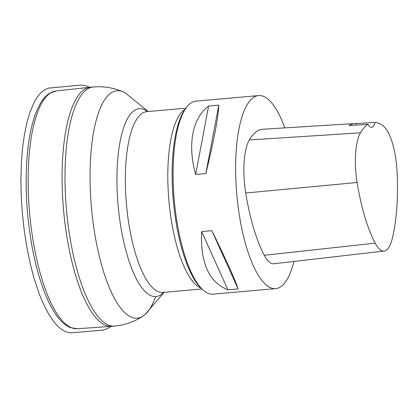 <?xml version="1.0" encoding="UTF-8"?>
<svg xmlns="http://www.w3.org/2000/svg" width="418" height="418" viewBox="0 0 418 418"><rect width="100%" height="100%" fill="white"/><g stroke="black" fill="none" stroke-linecap="round" stroke-linejoin="round"><path stroke-width="0.63" d="M111.679 326.353A120.023 37.688 -95.1 0 1 111.454 326.369A120.023 37.688 -95.1 0 1 63.562 210.118A120.023 37.688 -95.1 0 1 90.298 87.263A120.023 37.688 -95.1 0 1 90.518 87.242L93.428 86.986A120.023 37.688 -95.1 0 0 66.472 209.862A120.023 37.688 -95.1 0 0 114.589 326.097L111.679 326.353M155.616 296.649A114.166 35.849 -95.1 0 1 144.983 314.618A114.166 35.849 -95.1 0 1 142.899 316.196A114.166 35.849 -95.1 0 1 91.469 207.652A114.166 35.849 -95.1 0 1 123.033 91.756A114.166 35.849 -95.1 0 1 125.369 92.948L148.144 111.533M258.59 95.581L196.042 101.119A96.898 30.425 84.9 0 0 186.496 107.436L185.331 108.999A95.361 29.944 84.9 0 0 173.784 205.374A95.361 29.944 84.9 0 0 201.199 288.284L202.62 289.617A96.898 30.425 84.9 0 0 213.123 294.162L275.671 288.624A96.898 30.425 -95.1 0 1 236.823 194.788A96.898 30.425 -95.1 0 1 258.59 95.581A96.898 30.425 -95.1 0 1 284.815 127.887M186.496 107.436A96.898 30.425 84.9 0 0 174.766 205.369A96.898 30.425 84.9 0 0 202.62 289.617M356.376 123.576A108.304 34.004 84.9 0 0 354.772 123.556A108.304 34.004 84.9 0 0 348.999 125.572L367.976 124.308A18.455 5.795 -95.1 0 0 371.602 127.375A18.455 5.795 -95.1 0 0 375.019 122.401L356.376 123.576A18.455 5.795 84.9 0 1 355.953 125.113M375.019 122.401A107.807 33.848 -95.1 0 1 383.494 126.168A43.206 13.564 -95.1 0 1 397.1 171.855A107.807 33.848 -95.1 0 1 392.126 239.138A43.206 13.564 -95.1 0 1 384.158 251.046A43.206 13.564 -95.1 0 1 375.16 243.135A107.807 33.848 -95.1 0 1 357.103 182.494A43.206 13.564 -95.1 0 1 360.468 132.814A107.807 33.848 -95.1 0 1 367.976 124.308M384.158 251.046L273.874 263.753A46.142 14.489 -95.1 0 1 264.265 255.304A110.744 34.772 -95.1 0 1 245.716 193.011A46.142 14.489 -95.1 0 1 249.306 139.957A110.744 34.772 -95.1 0 1 262.781 129.251L354.772 123.556M238.119 288.948L227.941 289.852L201.659 231.593L211.837 230.689C226.53 260.581 235.287 279.997 238.119 288.948L211.837 230.689M227.941 289.852C209.016 282.322 200.253 262.906 201.659 231.593M293.906 261.443A96.898 30.425 -95.1 0 1 275.671 288.624M205.834 173.559L195.65 174.458L208.619 106.026L218.802 105.127C218.233 117.704 213.906 140.516 205.834 173.559L218.802 105.127M195.65 174.458C187.295 144.633 192.296 118.242 208.619 106.026M90.298 87.263L56.216 90.931A119.37 37.484 84.9 0 0 30.227 219.34A119.37 37.484 84.9 0 0 77.262 328.741L111.454 326.369M185.937 108.189L146.849 111.648A90.748 28.492 84.9 0 0 126.466 204.554A90.748 28.492 84.9 0 0 162.848 292.433L201.936 288.974M200.906 288.007A90.748 28.492 -95.1 0 1 169.384 205.52A90.748 28.492 -95.1 0 1 185.096 109.317M163.642 292.365A94.311 29.615 -95.1 0 1 118.111 205.29A94.311 29.615 -95.1 0 1 147.643 111.575M360.468 132.814L249.306 139.957M357.103 182.494L245.716 193.011M375.16 243.135L264.265 255.304M110.922 326.406L107.254 328.705L103.021 330.095L70.585 332.895L65.762 331.772L61.885 329.656L57.982 326.432L54.079 322.095L48.948 314.597L44.01 305.255L39.37 294.262L34.161 278.654L30.571 265.106L26.893 247.482L24.145 229.78L22.269 212.354L21.208 195.525L20.9 180.717L21.402 162.294L22.551 148.097L24.385 134.805L26.856 122.793L29.913 112.343L34.428 101.799L37.432 96.887L40.609 93.047L43.921 90.257L48.488 88.125L80.935 85.079L85.753 85.706L89.755 87.32M142.899 316.196C134.199 321.818 124.763 325.12 114.589 326.097M123.033 91.756C113.487 87.749 103.617 86.16 93.428 86.986M164.143 292.318L144.983 314.618M77.262 328.741L70.109 327.513C66.31 325.899 62.705 323.062 59.293 319.002C55.385 314.383 51.707 308.374 48.253 300.976C38.472 279.496 31.778 252.305 28.168 219.413C24.375 183.883 25.989 147.486 32.531 123.362C34.637 115.472 37.202 108.915 40.238 103.68C42.882 99.082 45.933 95.654 49.392 93.402L56.216 90.931"/></g></svg>
